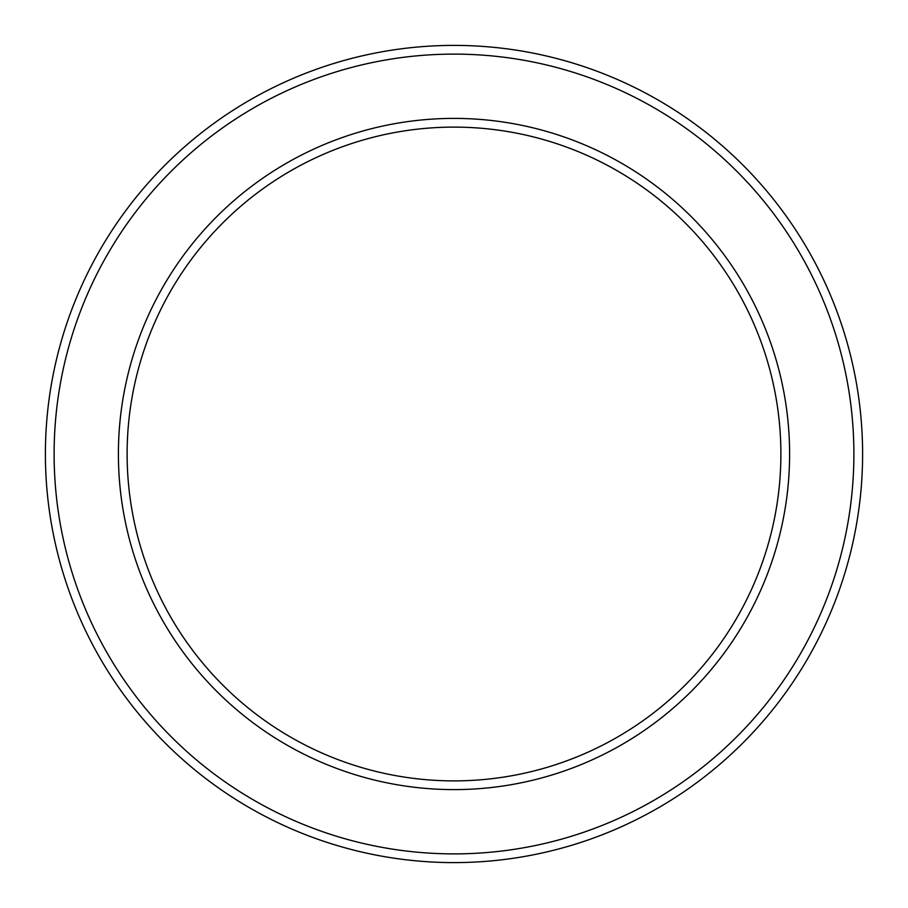 <?xml version="1.0" encoding="UTF-8"?>
<svg xmlns="http://www.w3.org/2000/svg" width="908" height="908" viewBox="0 0 908 908"><rect width="100%" height="100%" fill="white"/><g stroke="black" fill="none" stroke-linecap="round" stroke-linejoin="round"><path stroke-width="1.36" d="M127.12 454A326.88 326.88 0 0 1 617.44 170.908A326.88 326.88 0 0 1 617.44 737.092A326.88 326.88 0 0 1 127.12 454M118.403 454A335.597 335.597 0 0 1 621.798 163.361A335.597 335.597 0 0 1 621.798 744.639A335.597 335.597 0 0 1 118.403 454M54.117 454A399.883 399.883 0 0 1 653.942 107.689A399.883 399.883 0 0 1 653.942 800.311A399.883 399.883 0 0 1 54.117 454M45.4 454A408.6 408.6 0 0 1 658.3 100.141A408.6 408.6 0 0 1 658.3 807.859A408.6 408.6 0 0 1 45.4 454"/></g></svg>
